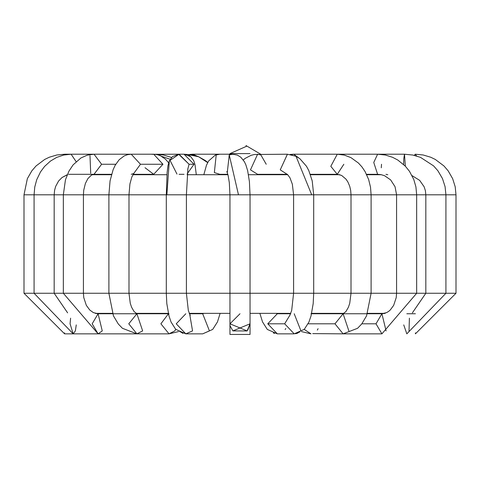 <?xml version="1.0" encoding="UTF-8"?>
<svg xmlns="http://www.w3.org/2000/svg" width="480" height="480" viewBox="0 0 480 480"><rect width="100%" height="100%" fill="white"/><g stroke="black" fill="none" stroke-linecap="round" stroke-linejoin="round"><path stroke-width="0.72" d="M247.794 330.138L250.044 323.802L250.044 334.452L229.956 334.452L250.044 334.452L250.044 323.802L232.896 330.906L230.208 326.046M232.896 330.906L247.056 330.954M222.384 154.218L192.612 154.218L190.548 154.512L192.612 154.218L198.114 156.54M179.298 331.17L183.006 333.408M202.698 333.846L209.442 330.906L202.686 313.758L209.442 330.906L202.686 333.846L212.7 329.418L217.47 321.912L220.134 313.356M207.672 162.6L198.636 156.756L188.01 154.548L198.636 156.756L207.672 162.6M207.756 162.438L205.248 160.47L198.636 156.756L192.684 154.878L184.032 154.218L194.04 164.262L187.182 173.802L194.04 164.262L184.032 154.218L179.07 154.218L189.078 164.262L187.734 169.284L189.078 164.262L194.04 164.262L189.078 164.262L178.644 154.224M188.01 154.548L190.482 156.474M175.764 329.406L174.768 330.906L169.026 333.846L174.768 330.906L175.764 329.406L175.338 330.12M170.166 159.24L161.688 156.372L170.166 159.24M171.54 157.47L163.344 154.974L155.094 154.278L179.07 154.218L172.53 156.552L169.32 160.86L166.866 194.802L186.402 194.802L166.866 194.802L169.32 160.86L179.07 154.218M152.094 154.368L153.708 154.218L162.96 164.262L140.472 164.262L131.22 154.218L94.02 154.218L101.61 164.262L115.758 164.262L101.61 164.262L94.02 154.218L71.112 154.218L76.116 161.64L71.112 154.218L63.702 155.028L56.64 157.422L50.436 161.094L44.598 166.416L40.542 171.846L36.72 179.706L34.764 187.026L34.08 194.802L37.854 194.802L24 194.802L34.08 194.802L34.08 293.262L38.22 293.262L34.08 293.262L73.17 333.846L75.366 330.906L76.26 324.9L75.366 330.906L73.176 333.846L70.068 323.802L70.602 318.168L70.068 323.802M63.858 154.998L64.734 154.218L65.424 154.692L64.734 154.218L56.85 154.98L49.272 157.236L44.694 159.45L36.054 165.948L31.86 170.814L27.348 178.668L24 194.802L24 293.262L26.94 293.262L24 293.262L64.59 333.846L64.59 332.856L64.59 333.846L119.238 333.846M34.08 293.262L26.94 293.262M67.254 174.702L62.058 177.492L67.254 174.702M37.854 194.802L53.928 194.802L37.854 194.802M62.016 177.528L67.188 174.87M38.22 293.262L53.682 293.262L38.22 293.262M94.02 154.218L87.186 155.196L80.922 157.974L73.11 164.862L68.934 171.162L65.466 179.724L63.336 194.802L72.06 194.802L54.174 194.802L54.174 293.262L68.82 293.262L53.682 293.262M125.154 333.846L73.176 333.846M68.604 174.312L111.558 174.312L94.02 174.312L101.61 164.262L93.996 174.312M90.714 173.304L89.988 155.754M72.06 194.802L83.424 194.802L72.06 194.802M68.82 293.262L83.424 293.262L68.82 293.262M112.404 313.356L95.268 313.356L98.088 313.758L92.184 323.802L98.088 313.758L102.264 330.906L98.088 313.758L136.896 313.758L128.766 323.802L136.896 313.758L142.644 330.906L136.896 313.758L169.02 313.758M44.496 194.802L63.336 194.802L63.336 293.262L98.088 333.846L102.264 330.906L98.088 333.846L92.184 323.802M142.302 313.758L145.122 313.356M133.17 174.312L153.708 174.312L162.96 164.262L153.708 174.312L145.014 167.706M162.96 164.262L153.708 154.218L131.22 154.218L140.472 164.262L133.35 174.042L140.472 164.262L162.96 164.262M94.02 174.312L91.422 175.11L87.894 178.59L85.386 183.474L83.73 190.218L83.424 194.802L128.988 194.802L76.002 194.802M131.22 154.218L127.494 154.686L124.164 155.946L119.166 159.726L115.212 165.21L113.118 169.686L110.058 180.9L108.9 194.802L108.9 293.262L128.988 293.262L83.424 293.262L108.9 293.262L113.43 315.84L118.296 323.994L122.448 328.308L136.896 333.846L142.644 330.906L136.896 333.846L128.766 323.802M98.088 333.846L169.02 333.846L160.89 323.802L168.438 313.782M176.982 174.09L169.932 160.164M169.32 160.86L168 165.516L167.13 172.446L166.308 194.802L166.866 194.802L128.988 194.802L166.866 194.802M166.308 194.802L166.308 293.262L186.402 293.262L128.988 293.262L166.308 293.262L166.812 303.6L168.972 315.918L171.06 322.032L175.704 329.34L185.796 333.846L192.552 330.906L189.78 314.67L192.552 330.906L185.796 333.846L176.238 323.802L185.808 313.758M202.686 313.758L203.934 313.356L202.686 313.758L189.378 313.758M203.826 174.714L206.46 165.252L208.584 161.01L215.25 155.13L219.84 154.218L215.25 155.13L219.84 154.218L232.878 154.218L229.248 154.938L232.878 154.218L237.426 155.13L240.864 157.266L244.416 161.748L245.838 164.772L247.656 170.706L249.408 181.608L250.02 194.802L313.692 194.802L311.706 194.802L296.01 156.27L311.706 194.802L250.044 194.802L250.044 293.262L240 293.262L313.692 293.262L250.044 293.262L250.044 323.802L247.104 330.906L250.044 323.802M222.342 174.312L219.84 174.312L214.35 172.584L216.204 154.938L214.35 172.584L219.84 174.312L227.844 174.312M227.28 172.506L229.248 154.938L227.28 172.506M229.248 154.938L238.476 194.802L250.02 194.802L238.476 194.802L229.248 154.938M226.854 171.51L228.102 175.332L229.308 182.616L229.956 194.802L238.476 194.802L186.402 194.802L229.956 194.802L229.956 293.262L240 293.262L179.46 293.262M240 313.758L229.956 323.802L247.104 330.906L229.956 323.802L240 313.758M187.92 168.402L186.402 194.802L186.402 293.262L229.956 293.262L229.956 323.802L247.104 330.906L229.956 323.802L229.956 334.452M260.886 154.968L257.616 154.218L250.47 169.86L257.616 174.312L250.47 169.86L257.616 154.218L260.886 154.968L266.226 164.262M256.932 174.714L257.61 174.312L287.388 174.312L289.962 177.798L292.338 184.164L293.598 194.802L293.598 293.262L291.666 310.548L289.758 315.474M243.27 159.93L245.4 158.256L251.034 155.34L254.328 154.494L287.388 154.218L280.242 169.86L287.148 174.306L280.242 169.86L287.43 154.218M290.658 154.968L296.01 156.27L290.658 154.968M290.22 314.67L284.652 323.802L294.21 333.846L284.652 323.802L290.22 314.67M294.192 313.758L300.96 330.906M284.652 323.802L267.762 323.802L277.314 333.846L267.762 323.802L284.652 323.802M277.314 313.758L267.762 323.802L277.314 313.758L276.066 313.356L277.314 313.758L290.622 313.758M290.148 154.422L293.676 154.218L291.648 154.704L293.676 154.218L298.77 157.902M343.842 164.262L337.26 174.312L330.816 166.314L337.26 154.218L330.816 166.314L337.26 174.312L341.586 175.41L345.99 179.136L347.928 182.058L349.716 186.27L350.676 190.398L351.012 194.802L371.1 194.802L313.692 194.802L351.012 194.802L351.012 293.262L371.1 293.262L313.692 293.262L351.012 293.262L349.722 303.378L348.348 307.356L345.936 311.538L343.104 313.758L334.974 323.802L343.11 333.846L334.974 323.802L343.104 313.758L348.852 330.906L343.104 313.758L310.98 313.758M370.122 194.802L416.664 194.802L371.1 194.802L371.1 293.262L398.49 293.262M334.974 323.802L308.118 323.802L334.974 323.802M304.236 329.406L310.98 333.846L304.236 329.406M381.522 164.262L381.276 167.796M366.528 174.312L377.61 174.312L373.758 162.468L377.61 154.218L373.758 162.468L377.61 174.312L381.12 174.66L384.588 175.734L390.624 179.874L395.034 186.702L396.576 194.802L396.576 293.262L416.664 293.262L371.1 293.262L366.57 315.84L361.704 323.994L357.552 328.308L343.104 333.846L312.726 333.612M385.176 313.356L381.912 313.758L376.008 323.802L381.912 333.846L376.008 323.802L381.912 313.758L386.088 330.906L381.912 313.758L343.104 313.758M376.008 323.802L361.854 323.802L376.008 323.802M337.698 313.758L334.878 313.356M293.676 154.218L404.49 154.218L403.758 158.886L403.626 164.496L403.758 158.886L404.49 154.218L405.336 166.188M412.044 175.626L419.676 180.378L424.14 186.798L425.388 190.668L425.826 194.802L445.92 194.802L416.664 194.802L425.826 194.802L425.826 293.262L416.664 293.262L425.826 293.262L412.374 312.858M426.318 293.262L445.92 293.262L426.318 293.262M403.74 324.9L406.83 333.846L403.74 324.9M409.02 330.906L409.398 318.168L409.02 330.906M416.55 155.964L415.266 154.218L416.55 155.964M414.222 155.346L415.266 154.218L423.156 154.98L430.74 157.242L435.324 159.456L443.964 165.966L448.158 170.838L452.664 178.698L455.196 186.78L456 194.802L454.734 194.802L456 194.802L456 293.262L453.06 293.262L456 293.262L415.41 333.846L415.41 332.856L415.41 333.846M404.49 154.218L412.782 155.034L420.438 157.332L433.578 165.87L437.868 170.73L442.482 178.584L445.08 186.666L445.92 194.802L454.734 194.802L445.92 194.802L445.92 293.262L453.06 293.262M318.09 328.674L317.298 330.12M299.706 332.016L295.518 333.756L297.822 333.102M285.762 328.5L285.132 329.58M287.388 154.218L296.01 156.27L299.922 158.76L306.492 166.278L308.784 170.544L312.21 180.894L313.692 194.802L313.692 293.262L313.188 303.6L311.028 315.918L308.94 322.032L304.296 329.34L294.204 333.846L277.314 333.846L267.3 329.418L262.53 321.912L259.866 313.356M274.524 333.408L273.336 332.934M259.014 174.714L258.948 174.312L259.014 174.714M260.796 154.266L245.988 145.548L246.75 146.172L229.956 153.612L229.974 154.218M229.956 153.612L250.044 153.612M381.366 174.714L366.72 174.714M339.888 174.714L310.464 174.714M287.694 174.714L248.472 174.714M227.946 174.714L187.104 174.714M166.95 174.714L132.924 174.714M111.444 174.714L92.196 174.714M250.044 313.356L290.784 313.356M311.658 313.356L344.058 313.356M367.596 313.356L384.732 313.356M135.942 313.356L168.342 313.356M189.216 313.356L229.956 313.356M192.612 154.218L189.852 154.422M185.796 333.846L202.686 333.846M199.104 313.758L199.26 313.356L199.104 313.758M102.39 174.312L98.634 174.714M71.112 154.218L64.734 154.218M54.174 194.802L54.6 190.26L55.656 186.426L58.584 181.026L62.058 177.492M54.174 293.262L67.626 312.858M133.08 174.45L133.95 174.714M83.424 194.802L83.424 293.262L83.772 297.6L86.334 305.364L89.742 309.99L93.372 312.618L98.088 313.758M152.436 174.714L152.148 174.312M168.624 162.798L165.384 159.096L160.338 155.682L157.062 154.584L153.762 154.218M131.22 174.312L133.746 173.556L131.85 176.952L129.918 183.984L128.988 194.802L128.988 293.262L130.278 303.378L131.652 307.356L134.064 311.538L136.896 313.758M169.02 333.846L178.44 331.614M193.356 313.758L193.506 313.356M196.302 174.714L195.006 164.718L193.764 160.758L190.812 156.744L184.452 154.224M184.032 174.312L179.07 174.312M186.402 293.262L188.334 310.548L190.242 315.474M224.448 174.714L224.562 174.312M280.896 313.758L280.74 313.356M262.638 174.714L262.842 174.312M310.32 174.312L337.26 174.312M337.26 154.218L344.334 155.1L350.982 157.65L358.428 163.032L361.938 166.908L365.07 171.558L368.64 179.496L370.518 187.23L371.1 194.802M310.98 333.846L301.56 331.614M286.644 313.758L286.494 313.356M320.418 174.714L324.474 174.312M377.61 154.218L385.278 155.004L392.628 157.32L397.842 160.062L405.318 166.164L409.482 171.318L413.784 179.484L415.92 186.888L416.664 194.802L416.664 293.262L381.912 333.846L343.104 333.846M396.576 293.262L396.228 297.6L393.666 305.364L390.258 309.99L388.752 311.298L386.628 312.618L381.912 313.758M445.92 293.262L406.824 333.846M415.41 313.758L406.824 313.758M385.98 174.312L387.804 174.714M368.556 174.714L368.442 174.312"/></g></svg>
